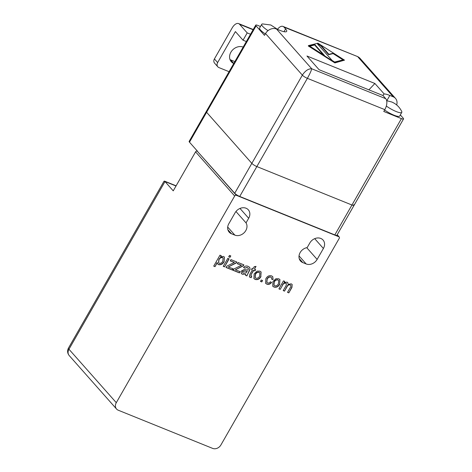 <?xml version="1.0" encoding="UTF-8"?>
<svg xmlns="http://www.w3.org/2000/svg" width="472" height="472" viewBox="0 0 472 472"><rect width="100%" height="100%" fill="white"/><g stroke="black" fill="none" stroke-linecap="round" stroke-linejoin="round"><path stroke-width="0.71" d="M353.729 204.565A4.301 0.926 29.8 0 1 354.065 205.326A4.301 0.926 -150.2 0 1 351.947 205.013A4.301 0.926 29.8 0 0 354.065 205.326L336.943 235.221A4.301 0.926 -150.2 0 1 334.825 234.908L239.723 196.452L256.845 166.557L351.947 205.013L256.845 166.557A4.301 0.926 -150.2 0 1 251.836 163.359L234.714 193.255L197.225 151.158A1.292 1.062 138.5 0 0 195.579 151.842L234.667 195.986A1.292 1.062 -41.5 0 1 236.313 195.302L338.884 236.785L337.161 234.838M234.667 195.986L116.289 402.687L68.959 349.245L164.999 181.549L164.008 181.254L68.458 348.094A6.455 1.387 -150.2 0 0 68.959 349.245A6.455 5.316 138.5 0 0 69.225 355.581L116.549 409.029A6.455 5.316 -41.5 0 1 116.289 402.687M337.214 234.749L339.226 237.021A1.292 1.062 138.5 0 1 339.279 238.289L220.896 444.99A6.455 5.316 138.5 0 1 212.671 448.4L118.248 410.215A6.455 5.316 -41.5 0 1 116.549 409.029M339.226 237.021A1.292 1.062 138.5 0 0 338.884 236.785M262.574 280.527L261.771 281.926L260.467 281.4L261.27 279.996L262.574 280.527M251.139 274.922L251.192 276.267L251.723 276.439L251.181 277.666L249.393 276.905L249.865 274.344L252.431 269.86L251.517 269.488L252.243 268.232L253.157 268.597L254.266 266.656L256.03 266.385L254.461 269.128L255.635 269.6L254.915 270.863L253.741 270.391L250.98 274.739L251.027 276.085M250.827 275.978L251.192 276.267M240.171 271.636L239.446 272.899L233.044 270.308L233.728 269.123L241.434 265.24L237.292 263.742L238.018 262.479L243.894 264.857L243.351 265.807L235.322 269.848L240.171 271.636M229.121 258.88L224.542 266.869L223.232 266.344L227.811 258.349L229.121 258.88M217.279 262.697L215.02 266.645L213.71 266.12L219.976 255.181L221.279 255.712L220.554 256.98L223.433 256.408L224.395 257.063L224.123 261.706C222.755 264.125 220.89 265.093 218.542 264.615L217.81 264.113L217.114 262.515L215.02 266.645M279.802 284.156C278.392 286.734 276.445 287.69 273.972 287.035L272.739 286.197L272.946 281.524L275.931 278.716L278.71 278.763L279.925 279.583L279.636 283.973C278.226 286.551 276.285 287.507 273.813 286.852L273.972 287.035M309.815 242.986A8.602 7.092 -41.5 0 1 323.049 240.03A8.602 7.092 -41.5 0 1 323.403 248.478L317.137 259.417A8.602 7.092 -41.5 0 1 306.169 263.96L302.77 262.585A8.602 7.092 -41.5 0 1 300.505 260.998A8.602 7.092 -41.5 0 1 299.891 253.045A8.602 7.092 -41.5 0 1 307.166 247.611L309.815 242.986M248.679 218.265A8.602 7.092 138.5 0 0 248.325 209.816A8.602 7.092 138.5 0 0 235.091 212.772L228.832 223.704A8.602 7.092 138.5 0 0 229.18 232.159A8.602 7.092 138.5 0 0 231.445 233.746L234.844 235.121A8.602 7.092 138.5 0 0 244.502 232.366A8.602 7.092 138.5 0 0 246.03 222.884L248.679 218.265L239.982 208.441M230.802 255.936L230 257.334L228.696 256.809L229.498 255.405L230.802 255.936M233.115 268.786L232.395 270.049L225.994 267.459L226.672 266.267L234.383 262.391L230.242 260.886L230.961 259.624L236.838 262.001L236.295 262.957L228.265 266.999L233.115 268.786M248.408 268.58L247.293 267.612L244.738 268.131L243.511 267.459C244.992 265.96 246.567 265.618 248.248 266.444L249.753 267.4L250.077 269.341L246.88 275.902L245.576 275.377L245.741 274.238L242.443 274.285L241.357 273.565L241.298 271.04L244.331 269.471L247.936 270.114L248.408 268.58L248.071 268.078M260.986 276.551C259.576 279.123 257.635 280.085 255.163 279.43L253.93 278.586L254.131 273.913L257.116 271.111L259.901 271.152L261.11 271.978L260.827 276.368C259.417 278.94 257.476 279.902 255.004 279.247L255.163 279.43M267.199 279.194L266.863 282.415L267.541 282.875C268.639 283.229 269.583 282.864 270.379 281.784L271.606 282.451C270.244 284.168 268.656 284.74 266.863 284.156L265.647 283.336L265.872 278.698C267.282 276.179 269.188 275.241 271.601 275.884L272.769 276.669L273.082 279.595L271.695 279.206L271.471 277.548L270.887 277.152C269.294 276.81 268.061 277.489 267.199 279.194L266.786 282.321M282.539 285.312L280.209 289.383L278.899 288.852L283.477 280.864L284.787 281.389L284.073 282.634L286.994 282.108L287.802 282.651L288.121 284.392L291.23 283.825L292.156 284.439L291.956 287.407L288.829 292.87L287.525 292.339L290.351 287.395C291.124 286.327 291.065 285.513 290.192 284.958C288.882 284.64 287.861 285.176 287.129 286.563L284.516 291.124L283.212 290.599L286.132 285.501L286.398 283.554L285.896 283.218C284.392 282.982 283.277 283.678 282.539 285.312L280.209 289.383M290.569 285.182L290.032 284.775C288.716 284.463 287.696 284.994 286.97 286.386L287.129 286.563M234.714 193.255A4.301 0.926 29.8 0 0 239.723 196.452M206.606 112.283A4.301 0.926 -150.2 0 1 206.27 111.516L255.753 25.116A4.301 0.926 29.8 0 0 256.089 25.883L206.606 112.283A4.301 0.926 -150.2 0 1 206.27 111.516L189.148 141.411A4.301 0.926 29.8 0 0 189.484 142.178L206.606 112.283L251.836 163.359L206.606 112.283M195.579 151.842L173.236 190.847L164.999 181.549L176.015 185.998M235.953 211.503L246.03 222.884M197.561 151.3L189.484 142.178M214.854 266.462L213.763 266.025M221.067 255.623L220.554 256.98M224.312 256.974L224.123 261.706M223.958 261.523C222.589 263.942 220.731 264.91 218.377 264.432L218.542 264.615M218.377 264.432L217.734 264.019M223.002 257.883L222.4 257.429C220.837 257.24 219.633 257.96 218.796 259.588L218.577 262.851M222.566 257.612C220.996 257.423 219.793 258.143 218.955 259.771L218.654 262.951L219.22 263.335C220.784 263.565 221.976 262.851 222.802 261.199L223.085 257.966L222.4 257.429M230.59 255.848L230 257.334M229.84 257.151L228.749 256.715M228.902 258.792L224.542 266.869M224.377 266.686L223.291 266.249M232.902 268.698L232.395 270.049M232.23 269.866L226.047 267.364M233.003 262.007L234.383 262.391M232.843 261.824L230.295 260.792M236.625 261.913L236.295 262.957M236.136 262.774L228.265 266.999M239.953 271.548L239.446 272.899M239.286 272.716L233.103 270.214M240.059 264.857L241.434 265.24M239.9 264.674L237.345 263.642M243.676 264.768L243.351 265.807M243.186 265.624L235.322 269.848M242.443 274.285L245.741 274.238M242.283 274.102L241.286 273.471M248.242 268.397L247.293 267.612M247.127 267.429L244.738 268.131M244.573 267.948L243.564 267.4M249.67 267.311L250.077 269.341M249.918 269.158L246.88 275.902M246.72 275.725L245.564 275.253M242.49 271.306L242.75 272.68L243.463 273.14L246.148 272.816L247.222 271.376L244.844 270.839L242.49 271.306L242.679 272.586M247.222 271.376L245.003 271.022L242.649 271.488M251.505 276.374L251.181 277.666M251.015 277.483L250.189 277.418M250.03 277.235L249.322 276.81M251.57 269.394L252.431 269.86M255.741 266.426L254.461 269.128M255.423 269.518L254.915 270.863M254.75 270.68L253.741 270.391M253.576 270.208L250.98 274.739M255.004 279.247L253.847 278.498M261.028 271.89L260.827 276.368M259.765 272.792L259.016 272.232C257.417 271.896 256.172 272.568 255.281 274.256L255.122 277.601M259.181 272.415C257.576 272.078 256.331 272.751 255.44 274.438L255.204 277.695L255.889 278.167C257.505 278.486 258.756 277.796 259.647 276.09L259.854 272.881L259.016 272.232M262.361 280.439L261.771 281.926M261.612 281.743L260.52 281.306M271.447 282.268C270.078 283.985 268.497 284.557 266.704 283.979L266.863 284.156M266.704 283.979L265.571 283.241M272.686 276.58L273.082 279.595M272.922 279.412L271.73 279.076M271.388 277.459L270.887 277.152M270.721 276.97C269.128 276.627 267.901 277.306 267.04 279.011M273.813 286.852L272.663 286.103M279.843 279.495L279.636 283.973M278.58 280.397L277.831 279.843C276.226 279.501 274.981 280.173 274.09 281.867L273.937 285.212M277.99 280.026C276.385 279.684 275.141 280.356 274.25 282.049L274.014 285.306L274.698 285.772C276.315 286.097 277.571 285.401 278.456 283.696L278.663 280.486L277.831 279.843M280.043 289.2L278.958 288.758M284.569 281.3L284.073 282.634M287.713 282.563L288.121 284.392M292.074 284.35L291.956 287.407M291.796 287.224L288.829 292.87M288.669 292.687L287.578 292.245M290.492 285.088L290.032 284.775M286.97 286.386L284.516 291.124M284.356 290.941L283.265 290.504M286.303 283.465L285.896 283.218M285.731 283.035C284.232 282.799 283.111 283.495 282.38 285.129M386.68 100.701L391.666 101.964C396.22 103.87 399.572 107.05 401.719 111.504A11.399 2.449 -150.2 0 1 401.796 112.365L399.678 116.059A11.399 2.449 -150.2 0 1 394.067 115.227A11.399 2.449 -150.2 0 1 384.609 110M401.796 112.365A11.399 2.449 -150.2 0 1 396.185 111.54A11.399 2.449 -150.2 0 1 386.332 106.029M277.825 29.535L270.81 24.998L262.515 23.924A11.399 2.449 29.8 0 0 261.73 24.296L259.618 27.99A11.399 2.449 29.8 0 0 260.509 30.013A11.399 2.449 29.8 0 0 265.311 33.931M261.73 24.296A11.399 2.449 29.8 0 0 262.621 26.32A11.399 2.449 29.8 0 0 268.031 30.645M334.825 234.908L401.43 118.614L383.766 111.469L384.81 109.646L307.372 78.334C309.897 73.791 311.349 70.605 311.715 68.764C308.322 68.676 305.207 70.8 302.357 75.136L265.529 33.547A8.602 7.092 -41.5 0 1 276.498 29.004L311.715 68.764L385.754 98.707L384.137 96.884A13.765 2.956 -150.2 0 1 383.229 95.639L319.072 69.697L306.959 56.015L374.892 83.485L384.178 93.975A13.765 2.956 -150.2 0 1 389.842 95.444L393.235 96.819L358.024 57.053L359.676 57.944L357.929 56.711L283.979 27.111L285.595 28.934A13.765 2.956 -150.2 0 1 286.675 31.376A13.765 2.956 -150.2 0 1 279.896 30.373L276.498 29.004M401.43 118.614A4.301 0.926 29.8 0 0 403.542 118.926A4.301 0.926 29.8 0 0 403.206 118.165L400.333 114.914M255.753 25.116A4.301 0.926 29.8 0 1 257.871 25.435L260.473 26.485M265.529 33.547L264.485 35.37L256.089 25.883M256.845 166.557A4.301 0.926 -150.2 0 1 251.836 163.359L302.357 75.136A4.301 0.926 -150.2 0 0 307.372 78.334L256.845 166.557M308.499 45.589L308.287 45.949L334.866 62.912L344.525 60.156L317.945 43.2L308.499 45.589L335.079 62.546L334.866 62.912M314.842 44.616L309.461 45.973L324.594 55.631L314.842 44.616L314.629 44.976L323.373 54.852M314.629 44.976L309.809 46.197M343.002 59.909L333.102 53.59L328.695 54.705L320.7 45.678L318.193 44.079L317.739 44.191M318.193 44.079L318.399 43.713L317.508 43.937L332.117 60.428L334.618 62.027L343.563 59.767L333.309 53.224L333.102 53.59M333.309 53.224L328.901 54.339L320.907 45.312L320.7 45.678M320.907 45.312L318.399 43.713M368.886 89.839L374.892 83.485M283.979 27.111A8.602 4.508 -68 0 0 283.029 26.426A8.602 4.508 -68 0 0 277.554 29.264M382.727 95.438L384.178 93.975M385.754 98.707A8.602 4.508 112 0 1 384.81 109.646M396.675 104.961A8.602 7.092 138.5 0 0 395.501 98.406A8.602 7.092 138.5 0 0 393.235 96.819M335.079 62.546L344.525 60.156M328.901 54.339L328.695 54.705M250.526 34.244L247.21 32.904L239.575 24.284A8.602 4.508 -68 0 0 238.625 23.6A8.602 4.508 -68 0 0 232.171 27.925L214.412 58.929L217.645 62.581A4.301 3.546 138.5 0 0 217.822 66.806A4.301 3.546 138.5 0 0 218.955 67.596L229.079 71.691M246.349 41.536L243.033 40.197L235.398 31.577L217.645 62.581M243.033 40.197L247.21 32.904M217.822 66.806L214.589 63.159A4.301 3.546 -41.5 0 1 214.412 58.929M234.867 61.59L230.607 59.867A9.676 7.977 -41.5 0 1 230.023 59.602M233.776 63.49A9.676 7.977 -41.5 0 1 231.292 61.732A9.676 7.977 -41.5 0 1 231.923 50.728A9.676 7.977 -41.5 0 1 243.168 47.088M236.313 195.302L197.225 151.158M314.706 238.661L323.403 248.478M306.747 247.688L317.137 259.417M299.024 255.895L306.169 263.96M299.207 258.562L302.77 262.585M227.882 229.716L231.445 233.746M227.699 227.05L234.844 235.121M284.02 31.689L285.595 28.934M386.822 100.713L389.842 95.444M253.098 29.754L239.575 24.284M230.607 59.867L233.793 63.46M69.225 355.581C67.372 353.245 67.112 350.749 68.458 348.094M164.451 181.1L176.121 185.815M354.065 205.326L403.542 118.926M395.501 98.406L359.676 57.944M283.029 26.426L357.929 56.711M253.24 29.512L238.625 23.6"/></g></svg>
